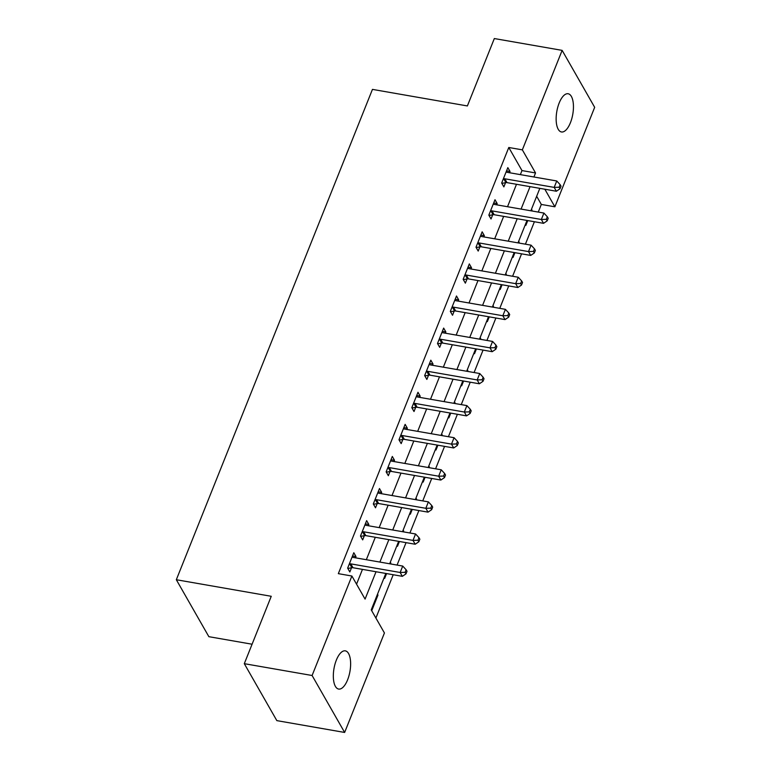 <?xml version="1.0" encoding="UTF-8"?>
<svg xmlns="http://www.w3.org/2000/svg" width="771" height="771" viewBox="0 0 771 771"><rect width="100%" height="100%" fill="white"/><g stroke="black" fill="none" stroke-linecap="round" stroke-linejoin="round"><path stroke-width="1.16" d="M336.349 660.111A19.391 8.105 -80.1 0 1 345.312 650.849A19.391 8.105 -80.1 0 1 347.605 679.81A19.391 8.105 -80.1 0 1 338.642 689.062A19.391 8.105 -80.1 0 1 336.349 660.111M559.168 103.015A19.391 8.105 -80.1 0 1 568.131 93.754A19.391 8.105 -80.1 0 1 570.424 122.714A19.391 8.105 -80.1 0 1 561.471 131.966A19.391 8.105 -80.1 0 1 559.168 103.015M252.078 644.219L208.864 636.682L176.328 579.734L372.451 89.388L467.38 105.945L494.327 38.55L562.136 50.375L594.672 107.323L554.879 206.801L544.837 189.223M538.264 212.083L541.319 204.44L554.879 206.801M375.901 618.034L393.21 574.732M397.075 565.076L406.047 542.639M409.912 532.983L418.884 510.556M422.749 500.899L431.721 478.463M435.586 468.807L444.559 446.37M448.423 436.714L457.396 414.278M461.251 404.621L470.223 382.194M474.088 372.538L483.06 350.101M486.925 340.445L495.898 318.009M499.762 308.352L508.735 285.916M512.599 276.259L521.572 253.823M525.427 244.166L534.399 221.74M385.808 573.441L371.236 609.88L384.43 632.972L344.637 732.45L312.101 675.502L351.894 576.024L365.078 599.106L376.026 571.735M312.101 675.502L244.301 663.677L276.837 720.625L344.637 732.45M541.319 204.44L536.664 196.287M531.527 209.124L531.624 210.926M525.369 224.525L525.851 225.363L527.769 220.583M518.69 241.217L518.796 243.01M512.532 256.618L513.014 257.456L514.932 252.666M505.863 273.3L505.959 275.102M499.695 288.711L500.177 289.549L502.094 284.759M493.026 305.393L493.122 307.195M486.867 320.794L487.339 321.642L489.257 316.852M480.188 337.486L480.285 339.288M474.03 352.887L474.512 353.735L476.42 348.945M467.351 369.579L467.448 371.371M461.193 384.98L461.675 385.818L463.593 381.028M454.514 401.662L454.62 403.464M448.356 417.072L448.838 417.911L450.756 413.121M441.687 433.755L441.783 435.557M435.519 449.165L436 450.004L437.918 445.214M428.849 465.848L428.946 467.65M422.681 481.249L423.163 482.097L425.081 477.307M416.012 497.941L416.109 499.743M409.854 513.341L410.336 514.18L412.244 509.4M403.175 530.034L403.272 531.826M397.017 545.434L397.499 546.273L399.407 541.483M390.338 562.117L390.434 563.919M384.18 577.527L384.662 578.366L386.579 573.576M377.501 594.21L377.983 595.058L371.824 610.459L371.343 609.61M520.358 174.631L521.977 170.574L508.783 147.492L338.334 573.653L351.894 576.024M356.549 584.177L362.466 569.374M366.331 559.717L375.304 537.281M379.168 527.624L388.141 505.188M392.005 495.531L400.978 473.105M404.833 463.448L413.805 441.012M417.67 431.355L426.642 408.919M430.507 399.262L439.48 376.826M443.344 367.169L452.317 344.733M456.181 335.077L465.154 312.65M469.019 302.993L477.991 280.557M481.846 270.9L490.819 248.464M494.683 238.808L503.656 216.372M507.52 206.715L516.493 184.288M509.525 172.743L510.026 171.48L507.829 167.635L501.67 183.045L503.868 186.89L505.535 182.708M496.688 204.826L497.189 203.573L494.992 199.728L488.833 215.128L491.031 218.983L492.698 214.801M483.851 236.919L484.352 235.666L482.154 231.82L475.996 247.221L478.193 251.067L479.861 246.893M471.023 269.012L471.524 267.759L469.317 263.913L463.159 279.314L465.356 283.159L467.033 278.986M458.186 301.104L458.687 299.852L456.49 295.997L450.322 311.407L452.519 315.252L454.196 311.079M445.349 333.197L445.85 331.935L443.653 328.089L437.494 343.49L439.692 347.345L441.359 343.162M432.512 365.281L433.013 364.028L430.816 360.182L424.657 375.583L426.855 379.428L428.522 375.255M419.675 397.373L420.176 396.121L417.978 392.275L411.82 407.676L414.017 411.521L415.685 407.348M406.837 429.466L407.339 428.213L405.141 424.358L398.983 439.769L401.18 443.614L402.857 439.441M394.01 461.559L394.511 460.306L392.314 456.451L386.146 471.862L388.343 475.707L390.02 471.524M381.173 493.642L381.674 492.39L379.477 488.544L373.309 503.945L375.516 507.8L377.183 503.617M368.336 525.735L368.837 524.482L366.639 520.637L360.481 536.038L362.678 539.883L364.346 535.71M355.498 557.828L356 556.575L353.802 552.73L347.644 568.131L349.841 571.976L351.509 567.803M244.301 663.677L271.247 596.291L176.328 579.734M508.783 147.492L522.343 149.853L562.136 50.375M533.918 176.993L535.537 172.945L522.343 149.853M379.891 562.078L388.863 539.652M392.728 529.995L401.701 507.559M405.565 497.902L414.538 475.466M418.402 465.809L427.375 443.373M431.23 433.716L440.202 411.28M444.067 401.624L453.04 379.197M456.904 369.54L465.877 347.104M469.741 337.447L478.714 315.011M482.579 305.355L491.551 282.918M495.406 273.262L504.379 250.826M508.243 241.169L517.216 218.742M521.08 209.086L530.053 186.649M539.835 188.355L530.862 210.791M526.998 220.448L518.025 242.875M514.17 252.531L505.198 274.968M501.333 284.624L492.361 307.06M488.496 316.717L479.523 339.153M475.659 348.81L466.686 371.246M462.822 380.903L453.849 403.329M449.985 412.986L441.012 435.422M437.157 445.079L428.184 467.515M424.32 477.172L415.347 499.608M411.483 509.265L402.51 531.701M398.646 541.358L389.673 563.784M521.977 170.574L535.537 172.945M506.528 170.873L510.026 171.48M531.248 209.828L532.009 209.963M377.221 594.923L377.983 595.058M390.059 562.83L390.82 562.965M402.896 530.737L403.657 530.872M415.733 498.644L416.494 498.779M428.56 466.561L429.331 466.686M441.397 434.468L442.159 434.603M454.235 402.375L454.996 402.51M467.072 370.282L467.833 370.417M479.909 338.19L480.67 338.324M492.736 306.106L493.507 306.232M505.574 274.013L506.345 274.148M518.411 241.921L519.172 242.055M493.7 202.966L497.189 203.573M480.863 235.059L484.352 235.666M468.026 267.151L471.524 267.759M455.189 299.235L458.687 299.852M442.352 331.328L445.85 331.935M429.524 363.42L433.013 364.028M416.687 395.513L420.176 396.121M403.85 427.606L407.339 428.213M391.013 459.689L394.511 460.306M378.175 491.782L381.674 492.39M365.338 523.875L368.837 524.482M352.511 555.968L356 556.575M504.822 178.785L507.019 182.631L556.383 191.237L554.185 187.392L504.822 178.785A3.026 2.458 -29.7 0 0 503.733 178.795L503.338 178.862M559.139 187.237L560.016 188.77L561.047 186.206L560.16 184.664L559.139 187.237L554.185 187.392L556.749 180.973L507.385 172.367A3.026 2.458 -29.7 0 1 506.451 172L506.162 171.817M507.019 182.631A3.026 2.458 -29.7 0 0 505.93 182.64L501.854 183.373M556.383 191.237L560.016 188.77M560.16 184.664L556.749 180.973M491.985 210.878L494.182 214.724L543.545 223.33L541.348 219.484L491.985 210.878A3.026 2.458 -29.7 0 0 490.896 210.888L490.501 210.955M546.302 219.33L547.179 220.863L548.21 218.299L547.323 216.757L546.302 219.33L541.348 219.484L543.912 213.066L494.548 204.46A3.026 2.458 -29.7 0 1 493.613 204.093L493.324 203.901M494.182 214.724A3.026 2.458 -29.7 0 0 493.093 214.733L489.016 215.466M543.545 223.33L547.179 220.863M547.323 216.757L543.912 213.066M479.148 242.961L481.345 246.816L530.708 255.423L528.511 251.577L479.148 242.961A3.026 2.458 -29.7 0 0 478.059 242.971L477.663 243.048M533.465 251.413L534.342 252.955L535.373 250.392L534.496 248.85L533.465 251.413L528.511 251.577L531.074 245.159L481.721 236.552A3.026 2.458 -29.7 0 1 480.776 236.186L480.487 235.993M481.345 246.816A3.026 2.458 -29.7 0 0 480.266 246.826L476.189 247.549M530.708 255.423L534.342 252.955M534.496 248.85L531.074 245.159M466.31 275.054L468.508 278.909L517.871 287.516L515.674 283.661L466.31 275.054A3.026 2.458 -29.7 0 0 465.231 275.064L464.826 275.141M520.627 283.506L521.514 285.048L522.536 282.475L521.659 280.943L520.627 283.506L515.674 283.661L518.237 277.242L468.884 268.636A3.026 2.458 -29.7 0 1 467.939 268.279L467.65 268.086M468.508 278.909A3.026 2.458 -29.7 0 0 467.428 278.909L463.352 279.642M517.871 287.516L521.514 285.048M521.659 280.943L518.237 277.242M453.483 307.147L455.68 310.992L505.034 319.599L502.837 315.753L453.483 307.147A3.026 2.458 -29.7 0 0 452.394 307.157L451.999 307.224M507.79 315.599L508.677 317.141L509.698 314.568L508.821 313.026L507.79 315.599L502.837 315.753L505.41 309.335L456.046 300.729A3.026 2.458 -29.7 0 1 455.112 300.362L454.813 300.179M455.68 310.992A3.026 2.458 -29.7 0 0 454.591 311.002L450.515 311.735M505.034 319.599L508.677 317.141M508.821 313.026L505.41 309.335M440.646 339.24L442.843 343.085L492.206 351.692L489.999 347.846L440.646 339.24A3.026 2.458 -29.7 0 0 439.557 339.25L439.162 339.317M494.963 347.692L495.84 349.224L496.861 346.661L495.984 345.119L494.963 347.692L489.999 347.846L492.573 341.428L443.209 332.821A3.026 2.458 -29.7 0 1 442.275 332.455L441.976 332.262M442.843 343.085A3.026 2.458 -29.7 0 0 441.754 343.095L437.677 343.827M492.206 351.692L495.84 349.224M495.984 345.119L492.573 341.428M427.809 371.333L430.006 375.178L479.369 383.785L477.172 379.939L427.809 371.333A3.026 2.458 -29.7 0 0 426.72 371.343L426.324 371.41M482.126 379.775L483.003 381.317L484.034 378.754L483.147 377.212L482.126 379.775L477.172 379.939L479.735 373.521L430.372 364.914A3.026 2.458 -29.7 0 1 429.437 364.548L429.148 364.355M430.006 375.178A3.026 2.458 -29.7 0 0 428.917 375.188L424.84 375.92M479.369 383.785L483.003 381.317M483.147 377.212L479.735 373.521M414.971 403.416L417.169 407.271L466.532 415.877L464.335 412.022L414.971 403.416A3.026 2.458 -29.7 0 0 413.882 403.426L413.487 403.503M469.288 411.868L470.165 413.41L471.197 410.847L470.32 409.305L469.288 411.868L464.335 412.022L466.898 405.604L417.535 396.998A3.026 2.458 -29.7 0 1 416.6 396.641L416.311 396.448M417.169 407.271A3.026 2.458 -29.7 0 0 416.08 407.281L412.013 408.004M466.532 415.877L470.165 413.41M470.32 409.305L466.898 405.604M402.134 435.509L404.332 439.354L453.695 447.961L451.498 444.115L402.134 435.509A3.026 2.458 -29.7 0 0 401.045 435.519L400.65 435.586M456.451 443.961L457.328 445.503L458.36 442.93L457.482 441.397L456.451 443.961L451.498 444.115L454.061 437.697L404.708 429.09A3.026 2.458 -29.7 0 1 403.763 428.734L403.474 428.541M404.332 439.354A3.026 2.458 -29.7 0 0 403.252 439.364L399.176 440.096M453.695 447.961L457.328 445.503M457.482 441.397L454.061 437.697M389.297 467.602L391.504 471.447L440.858 480.054L438.66 476.208L389.297 467.602A3.026 2.458 -29.7 0 0 388.218 467.611L387.823 467.679M443.614 476.054L444.501 477.586L445.522 475.023L444.645 473.481L443.614 476.054L438.66 476.208L441.234 469.79L391.87 461.183A3.026 2.458 -29.7 0 1 390.926 460.817L390.637 460.634M391.504 471.447A3.026 2.458 -29.7 0 0 390.415 471.457L386.338 472.189M440.858 480.054L444.501 477.586M444.645 473.481L441.234 469.79M376.47 499.695L378.667 503.54L428.021 512.146L425.823 508.301L376.47 499.695A3.026 2.458 -29.7 0 0 375.381 499.704L374.985 499.772M430.787 508.147L431.664 509.679L432.685 507.116L431.808 505.574L430.787 508.147L425.823 508.301L428.397 501.882L379.033 493.276A3.026 2.458 -29.7 0 1 378.098 492.91L377.8 492.717M378.667 503.54A3.026 2.458 -29.7 0 0 377.578 503.55L373.501 504.282M428.021 512.146L431.664 509.679M431.808 505.574L428.397 501.882M363.633 531.778L365.83 535.633L415.193 544.239L412.996 540.394L363.633 531.778A3.026 2.458 -29.7 0 0 362.543 531.788L362.148 531.865M417.949 540.23L418.826 541.772L419.858 539.208L418.971 537.666L417.949 540.23L412.996 540.394L415.559 533.975L366.196 525.369A3.026 2.458 -29.7 0 1 365.261 525.003L364.972 524.81M365.83 535.633A3.026 2.458 -29.7 0 0 364.741 535.643L360.664 536.365M415.193 544.239L418.826 541.772M418.971 537.666L415.559 533.975M350.795 563.871L352.993 567.726L402.356 576.332L400.159 572.477L350.795 563.871A3.026 2.458 -29.7 0 0 349.706 563.88L349.311 563.958M405.112 572.323L405.989 573.865L407.021 571.292L406.134 569.759L405.112 572.323L400.159 572.477L402.722 566.059L353.359 557.452A3.026 2.458 -29.7 0 1 352.424 557.096L352.135 556.903M352.993 567.726A3.026 2.458 -29.7 0 0 351.904 567.726L347.827 568.458M402.356 576.332L405.989 573.865M406.134 569.759L402.722 566.059M503.733 178.795L505.93 182.64M490.896 210.888L493.093 214.733M478.059 242.971L480.266 246.826M465.231 275.064L467.428 278.909M452.394 307.157L454.591 311.002M439.557 339.25L441.754 343.095M426.72 371.343L428.917 375.188M413.882 403.426L416.08 407.281M401.045 435.519L403.252 439.364M388.218 467.611L390.415 471.457M375.381 499.704L377.578 503.55M362.543 531.788L364.741 535.643M349.706 563.88L351.904 567.726"/></g></svg>

